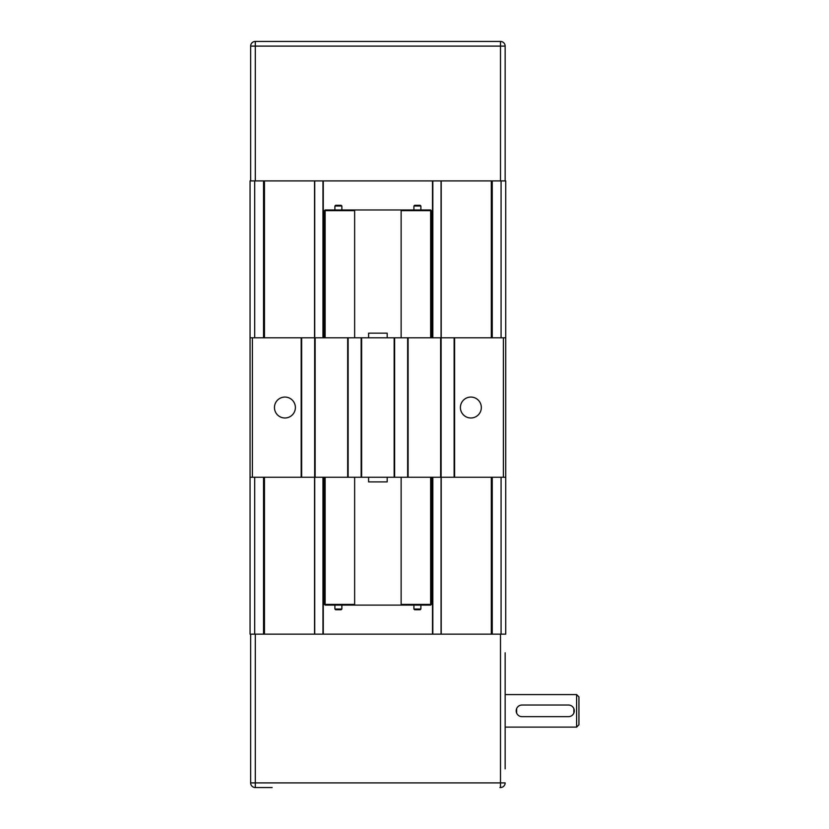 <?xml version="1.0" encoding="UTF-8"?>
<svg xmlns="http://www.w3.org/2000/svg" width="829" height="829" viewBox="0 0 829 829"><rect width="100%" height="100%" fill="white"/><g stroke="black" fill="none" stroke-linecap="round" stroke-linejoin="round"><path stroke-width="1.24" d="M250.638 180.909L250.638 46.103L505.151 46.103L505.151 180.909M368.594 337.797L368.594 333.154L387.184 333.154L387.184 337.797M368.594 477.255L368.594 481.908L387.184 481.908L387.184 477.255M295.383 407.526A10.456 10.456 0 0 1 279.694 416.583A10.456 10.456 0 0 1 279.694 398.469A10.456 10.456 0 0 1 295.383 407.526M481.328 407.526A10.456 10.456 0 0 1 465.639 416.583A10.456 10.456 0 0 1 465.639 398.469A10.456 10.456 0 0 1 481.328 407.526M503.4 477.255L505.731 477.255L505.731 337.797L503.4 337.797L503.4 477.255L441.111 477.255L441.111 337.797L407.64 337.797L407.64 477.255L441.111 477.255M407.64 477.255L394.625 477.255L394.625 337.797L361.154 337.797L361.154 477.255L394.625 477.255M361.154 477.255L348.139 477.255L348.139 337.797L314.668 337.797L314.668 477.255L348.139 477.255M314.668 477.255L301.652 477.255L301.652 337.797L250.057 337.797L250.057 477.255L252.379 477.255L252.379 337.797M252.379 477.255L301.652 477.255M301.652 337.797L314.668 337.797M348.139 337.797L361.154 337.797M394.625 337.797L407.64 337.797M441.111 337.797L454.126 337.797L454.126 477.255M503.4 337.797L454.126 337.797M394.158 477.255L394.158 337.797M408.106 337.797L408.106 477.255M454.593 337.797L454.593 477.255M440.645 477.255L440.645 337.797M361.62 337.797L361.62 477.255M347.672 477.255L347.672 337.797M301.186 477.255L301.186 337.797M315.134 337.797L315.134 477.255M250.638 710.847L250.638 768.877M505.151 768.877L505.151 652.817M250.638 634.144L250.638 782.897A4.653 4.653 0 0 0 255.291 787.55L255.291 782.897L250.638 782.897A4.653 4.653 0 0 0 254.741 787.519M505.151 759.654L505.151 662.039M441.059 477.255L441.059 634.144L314.73 634.144L314.73 477.255M505.151 782.897L500.498 782.897L500.498 787.55A4.653 4.653 0 0 0 505.151 782.897M250.638 664.288L250.638 652.817M499.918 787.55L500.498 787.55M255.291 787.55L272.14 787.55L255.291 787.55M441.059 634.144L491.784 634.144L491.784 477.255L491.784 634.144L491.784 477.255L491.784 634.144L505.731 634.144L505.731 477.255M505.731 337.797L505.731 180.909L491.784 180.909L491.784 337.797L491.784 180.909L491.784 337.797L491.784 180.909L250.057 180.909L250.057 337.797M250.057 477.255L250.057 634.144L314.73 634.144M432.51 180.909L432.51 337.797M432.51 477.255L432.51 634.144M264.005 634.144L264.005 477.255M264.005 337.797L264.005 180.909M323.269 634.144L323.269 477.255L323.269 634.144M323.269 337.797L323.269 180.909L323.269 337.797M500.498 180.909L500.498 41.45L255.291 41.45A4.653 4.653 0 0 0 250.638 46.103A4.653 4.653 0 0 1 255.291 41.45L255.291 180.909M500.498 41.45A4.653 4.653 0 0 1 505.151 46.103M576.621 727.116L578.943 724.795L578.943 696.899L576.621 694.578L576.621 727.116L505.151 727.116M505.151 694.578L576.621 694.578M573.855 708.619L573.855 713.085M516.633 713.085L516.633 708.619M522.001 716.66L568.487 716.66A5.813 5.813 0 0 0 574.3 710.847A5.813 5.813 0 0 0 568.487 705.033L522.001 705.033A5.813 5.813 0 0 0 516.187 710.847A5.813 5.813 0 0 0 522.001 716.66M430.655 477.255L430.655 604.393L431.349 604.393L431.349 477.255M431.349 337.797L431.349 210.659L430.655 209.965L401.132 209.965L401.132 337.797M354.646 337.797L354.646 209.965L325.134 209.965L324.429 210.659L324.429 337.797M354.646 209.965L401.132 209.965M324.429 477.255L324.429 604.393L325.134 604.393L325.134 477.255M401.132 477.255L401.132 605.097L354.646 605.097L354.646 477.255M401.132 210.659L430.655 210.659L430.655 337.797M430.655 209.965L431.349 210.659M431.349 604.393L430.655 605.097L430.655 604.393L401.132 604.393M401.132 605.097L430.655 605.097M354.646 604.393L325.134 604.393L325.134 605.097L354.646 605.097M325.134 605.097L324.429 604.393M325.134 337.797L325.134 210.659L354.646 210.659M324.429 210.659L325.134 209.965M341.165 609.74L335.59 609.74L341.165 609.74L341.869 609.046L334.895 609.046L334.895 605.097M341.869 605.097L341.869 609.046M413.92 609.046L414.614 609.74L420.199 609.74L420.894 609.046L413.92 609.046L413.92 605.097M420.894 605.097L420.894 609.046M341.869 206.006L334.895 206.006L335.59 205.312L341.165 205.312L341.869 206.006L341.869 209.965M420.894 206.006L413.92 206.006L414.614 205.312L420.199 205.312L420.894 206.006L420.894 209.965M491.784 180.909L491.784 337.797M491.784 477.255L491.784 634.144M500.498 634.144L500.498 782.897L255.291 782.897L255.291 634.144M501.079 180.909L501.079 337.797M501.079 477.255L501.079 634.144M492.25 634.144L492.25 477.255M492.25 337.797L492.25 180.909M432.821 634.144L432.821 477.255M432.821 337.797L432.821 180.909M441.059 180.909L441.059 337.797M441.215 634.144L441.215 477.255M441.215 337.797L441.215 180.909M491.317 180.909L491.317 337.797M491.317 477.255L491.317 634.144M254.7 634.144L254.7 477.255M254.7 337.797L254.7 180.909M263.539 180.909L263.539 337.797M263.539 477.255L263.539 634.144M264.461 634.144L264.461 477.255M264.461 337.797L264.461 180.909M314.564 180.909L314.564 337.797M314.564 477.255L314.564 634.144M314.73 337.797L314.73 180.909M322.968 180.909L322.968 337.797M322.968 477.255L322.968 634.144M335.59 609.74L334.895 609.046M334.895 206.006L334.895 209.965M413.92 206.006L413.92 209.965"/></g></svg>
